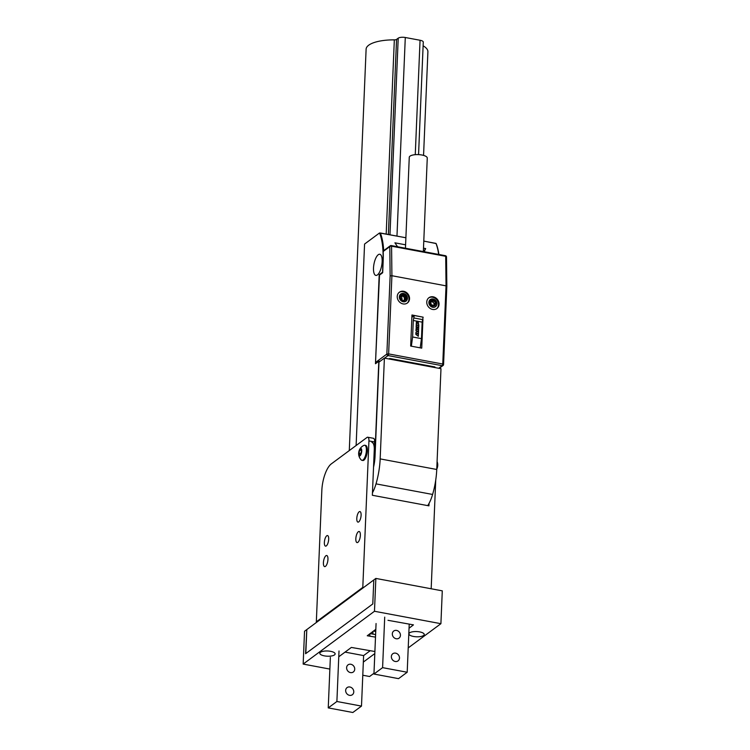 <?xml version="1.0" encoding="UTF-8"?>
<svg xmlns="http://www.w3.org/2000/svg" width="750" height="750" viewBox="0 0 750 750"><rect width="100%" height="100%" fill="white"/><g stroke="black" fill="none" stroke-linecap="round" stroke-linejoin="round"><path stroke-width="1.12" d="M317.072 621.966L363.534 587.55L362.794 587.409L368.934 440.916A5.381 1.969 -79.4 0 0 367.762 437.231A5.381 1.969 -79.4 0 0 366.984 437.466L331.331 463.875A21.516 7.866 -79.4 0 0 321.834 490.481L316.331 621.825L317.072 621.966L306.806 629.569L305.803 653.559L372.797 603.947L373.8 579.947L375.853 578.428L374.475 611.269L440.906 623.691L408.216 647.897M363.534 587.55L373.8 579.947L372.797 603.947L305.578 653.719L306.797 629.766M367.762 437.231L373.425 438.291A5.381 1.969 100.6 0 1 374.597 441.975L372.356 495.272L428.944 505.847L429.047 503.391M431.175 588.778L435.731 480.113M362.794 587.409L316.331 621.825M328.688 539.25A5.381 1.969 -79.4 0 0 327.516 535.556A5.381 1.969 -79.4 0 0 324.6 540.487A5.381 1.969 -79.4 0 0 325.538 546.131A5.381 1.969 -79.4 0 0 328.688 539.25M361.106 515.241A5.381 1.969 -79.4 0 0 359.934 511.556A5.381 1.969 -79.4 0 0 357.019 516.478A5.381 1.969 -79.4 0 0 357.956 522.122A5.381 1.969 -79.4 0 0 361.106 515.241M327.956 559.378A5.644 2.062 -79.4 0 0 326.719 555.506A5.644 2.062 -79.4 0 0 323.653 560.672A5.644 2.062 -79.4 0 0 324.647 566.606A5.644 2.062 -79.4 0 0 327.956 559.378M360.366 535.369A5.644 2.062 -79.4 0 0 359.137 531.497A5.644 2.062 -79.4 0 0 356.072 536.663A5.644 2.062 -79.4 0 0 357.066 542.597A5.644 2.062 -79.4 0 0 360.366 535.369M375.103 634.5L375.628 634.116M388.997 358.969L389.662 358.481L434.934 366.947L434.906 367.556M389.634 359.091L389.662 358.481M418.097 321.384L422.147 322.134L423.131 317.175L414.272 315.525L413.297 320.484L412.603 336.975L411.356 346.191M422.147 322.134L421.462 338.634L420.216 347.85M411.863 317.306L414.272 315.525M421.462 338.634L412.603 336.975M418.331 336.291L415.837 334.359L415.922 332.372L418.547 331.388L418.331 336.291M418.716 327.094L417.075 326.775L418.697 327.797L418.641 329.147L416.972 329.55L418.612 329.859L418.556 331.303L415.988 330.834L416.081 328.547L417.441 328.238L416.137 327.441L416.231 325.162L418.791 325.641L418.734 327.084L417.103 326.794M417.422 328.247L416.128 327.45L416.231 325.162M416.531 321.056L418.087 321.347L418.809 325.247L416.241 324.778L416.353 322.106M413.297 320.484L416.512 321.084M418.341 336.281L415.847 334.35L415.931 332.362M415.988 330.834L416.091 328.538M418.547 331.312L415.997 330.825M418.641 329.147L416.962 329.55M416.241 324.778L416.363 322.097M418.809 325.247L416.25 324.769M414.169 318.019L423.028 319.678M417.516 334.022L416.794 333.534L417.544 333.309L417.516 334.022L417.544 333.309M417.141 322.106L417.394 323.522M416.803 333.534L417.534 333.319M423.113 45.806A30.928 10.547 2.4 0 1 427.903 51.778L423.562 155.4M349.284 450.572L366.112 49.191A30.928 10.547 2.4 0 1 394.331 39.872A2.691 0.919 -177.6 0 0 396.553 39.413L398.212 38.184A5.381 1.837 2.4 0 1 405.291 37.5L420.056 40.256A5.381 1.837 2.4 0 1 423.272 42.084L418.556 154.622M424.163 251.719L425.663 248.578L423.488 248.166M438.675 254.428A53.784 19.669 -79.4 0 0 435.966 243.403L423.778 241.125M405.891 237.778L380.363 232.997A53.784 19.669 100.6 0 1 383.709 251.175M405.591 244.819L394.913 242.822L397.584 246.741M379.5 361.734L380.081 361.303M379.519 361.191L378.816 361.266L374.812 456.741A20.972 7.669 -79.4 0 1 373.584 466.069M374.156 452.325L374.269 449.803A10.753 3.938 -79.4 0 0 371.925 442.434M377.409 274.931A10.753 3.938 -79.4 0 0 381.994 263.569A10.753 3.938 -79.4 0 0 379.809 254.259A10.753 3.938 -79.4 0 0 373.959 264.103A10.753 3.938 -79.4 0 0 375.853 275.4A10.753 3.938 -79.4 0 0 377.409 274.931M379.5 275.091L375.469 363.741L378.816 361.266M379.2 274.706L382.547 272.231L383.016 260.991A53.25 19.472 -79.4 0 0 379.537 232.969L405.891 237.741M356.119 445.509L364.566 244.059L379.537 232.969M423.788 241.088L436.125 243.553A53.25 19.472 100.6 0 1 438.9 254.475M427.706 505.622A23.662 8.653 -79.4 0 0 432.6 494.456A40.341 14.747 -79.4 0 0 436.753 469.481L440.981 368.7L384.394 358.116L378.984 362.109L375.028 456.581A21.516 7.866 100.6 0 1 373.538 467.166M372.459 492.806A23.662 8.653 -79.4 0 0 376.012 483.872A40.341 14.747 -79.4 0 0 380.166 458.897L384.394 358.116M423.75 251.634A48.403 41.925 -126.5 0 1 425.663 248.578M405.45 248.212L409.266 157.312A9.009 3.075 2.4 0 1 410.016 156.141A9.009 3.075 2.4 0 1 420.178 154.753A9.009 3.075 2.4 0 1 427.266 158.062L423.347 251.559M360.338 448.594A3.834 1.397 -79.4 0 0 359.419 449.916A3.834 1.397 -79.4 0 0 358.641 454.05A3.834 1.397 -79.4 0 0 360.244 455.606A3.834 1.397 -79.4 0 0 361.725 450.816A3.834 1.397 -79.4 0 0 360.338 448.594M359.662 450.131L360.909 449.213L361.434 451.275L360.703 454.256L359.456 455.184L358.931 453.122L359.662 450.131L361.219 450.422M358.641 454.05A9.009 9.009 0 0 0 361.275 459.966A7.669 2.803 -79.4 0 0 361.903 460.312A7.669 2.803 -79.4 0 0 366.066 453.3A7.669 2.803 -79.4 0 0 364.716 445.247A7.669 2.803 -79.4 0 0 363.994 445.35M361.903 460.312L362.831 460.491A7.669 2.803 -79.4 0 0 366.994 453.469A7.669 2.803 -79.4 0 0 365.653 445.425L364.716 445.247M360.891 453.488L358.931 453.122M437.081 461.606A9.009 9.009 0 0 1 437.747 464.569A3.834 1.397 100.6 0 1 436.969 468.694A9.009 9.009 0 0 1 436.772 469.125M391.378 358.8L433.209 366.628M375.853 363.459A1.341 1.163 -126.5 0 1 375.516 362.484L386.859 354.075L390.141 275.897L389.803 246.656L384.356 250.612M383.184 251.559A53.784 19.669 100.6 0 1 383.175 260.869L382.678 272.738L379.172 275.344L375.516 362.484M423.028 317.156L411.966 314.991L410.663 346.059L421.734 348.131L422.906 320.006M397.238 296.456A6.722 5.822 53.5 0 0 400.697 302.944A6.722 5.822 53.5 0 0 407.391 303.009A6.722 5.822 53.5 0 0 408.075 294.141A6.722 5.822 53.5 0 0 399.394 292.209A6.722 5.822 53.5 0 0 397.238 296.456M426.769 301.978A6.722 5.822 53.5 0 0 430.219 308.466A6.722 5.822 53.5 0 0 436.913 308.531A6.722 5.822 53.5 0 0 437.597 299.662A6.722 5.822 53.5 0 0 428.916 297.731A6.722 5.822 53.5 0 0 426.769 301.978M430.697 301.753L432.169 301.706L434.653 303.609L435.609 302.906C434.25 300.6 432.947 301.134 430.744 300.731L431.1 304.641L434.784 305.756L435.619 302.953L433.959 305.316M432.169 301.706A2.484 2.147 -126.5 0 1 433.444 302.578M433.5 302.653A2.484 2.147 -126.5 0 1 433.837 305.269M434.906 305.644A3.225 2.794 53.5 0 0 435.619 302.953M435.609 302.906A3.225 2.794 53.5 0 0 430.912 300.6M435.056 301.331A3.225 2.794 53.5 0 0 430.669 304.791A3.225 2.794 53.5 0 0 435.056 301.331M435.844 300.675A4.416 3.825 53.5 0 0 429.037 301.397A4.416 3.825 53.5 0 0 433.856 307.322A4.416 3.825 53.5 0 0 435.844 300.675M428.634 297.947A6.722 5.822 -126.5 0 1 437.025 300.084A6.722 5.822 -126.5 0 1 436.622 308.738M405.169 300.309C406.378 298.266 405.169 297.225 404.25 295.022L403.772 295.378M403.303 295.725L404.438 298.059L404.213 301.012M403.894 295.238L401.55 295.95L402.178 300.216M401.119 296.569L403.312 295.828M402.403 300.544L405.141 300.338M402.769 296.222A2.484 2.147 -126.5 0 1 403.547 296.691M404.438 298.059A2.484 2.147 -126.5 0 1 404.409 299.541M404.381 299.616A2.484 2.147 -126.5 0 1 404.1 300.094M404.213 295.003A3.225 2.794 53.5 0 0 401.391 295.078M405.225 300.262A3.225 2.794 53.5 0 0 404.25 295.022M406.172 299.034A3.225 2.794 53.5 0 0 401.475 295.012A3.225 2.794 53.5 0 0 405.309 300.206A3.225 2.794 53.5 0 0 406.172 299.034M407.203 299.559A4.416 3.825 53.5 0 0 402.666 293.4A4.416 3.825 53.5 0 0 400.312 299.878A4.416 3.825 53.5 0 0 407.203 299.559M399.113 292.425A6.722 5.822 -126.5 0 1 407.503 294.562A6.722 5.822 -126.5 0 1 407.1 303.216M387.994 620.306L413.447 624.872L409.041 628.228M375.497 637.116L367.247 635.766L375.825 629.325M338.766 656.775L351.366 647.438L374.897 651.516M374.812 653.578L363.337 662.081M330.562 651.319A7.669 2.616 -177.6 0 0 319.828 653.278A7.669 2.616 -177.6 0 0 327.375 656.203A7.669 2.616 -177.6 0 0 335.147 653.916A7.669 2.616 -177.6 0 0 330.562 651.319M419.653 631.894A7.669 2.616 -177.6 0 0 408.919 633.853A7.669 2.616 -177.6 0 0 416.466 636.788A7.669 2.616 -177.6 0 0 424.237 634.491A7.669 2.616 -177.6 0 0 419.653 631.894M373.988 673.247L369.591 676.509L362.784 675.234M329.869 669.075L303.159 664.078L374.475 611.269M370.097 633.562L375.6 634.594M369.919 633.694L369.816 636.056M306.591 629.728L304.537 631.247L303.159 664.078M375.853 578.428L442.284 590.85L440.906 623.691M330.356 657.384L328.247 707.897L352.847 712.5L361.491 706.097L363.609 655.584L369.919 650.906M328.247 707.897L336.891 701.494L361.491 706.097M349.547 695.334A4.434 3.844 -126.5 0 1 345.656 690.413A4.434 3.844 -126.5 0 1 347.081 687.6A4.434 3.844 -126.5 0 1 352.809 688.884A4.434 3.844 -126.5 0 1 352.359 694.734A4.434 3.844 -126.5 0 1 349.547 695.334M350.494 672.6A4.434 3.844 -126.5 0 1 346.613 667.678A4.434 3.844 -126.5 0 1 348.028 664.866A4.434 3.844 -126.5 0 1 353.756 666.15A4.434 3.844 -126.5 0 1 353.316 672A4.434 3.844 -126.5 0 1 350.494 672.6M345.056 652.106L363.609 655.584M336.891 701.494L339.009 650.981M372.881 634.078L372.909 631.481M399.488 658.078A4.434 3.844 53.5 0 0 397.209 653.794A4.434 3.844 53.5 0 0 392.784 653.747A4.434 3.844 53.5 0 0 392.334 659.606A4.434 3.844 53.5 0 0 398.062 660.881A4.434 3.844 53.5 0 0 399.488 658.078M400.434 635.344A4.434 3.844 53.5 0 0 398.156 631.069A4.434 3.844 53.5 0 0 393.741 631.022A4.434 3.844 53.5 0 0 393.291 636.872A4.434 3.844 53.5 0 0 399.019 638.147A4.434 3.844 53.5 0 0 400.434 635.344M384.713 617.128L382.594 667.65L373.95 674.044L376.069 623.531M409.209 624.272L407.194 672.244L382.594 667.65M407.194 672.244L398.55 678.647L373.95 674.044M375.731 631.491L373.472 631.059M374.597 441.975L368.934 440.916M386.184 234.056L394.331 39.872M432.6 494.456L376.012 483.872M436.753 469.481L380.166 458.897M415.256 154.678L420.056 40.256M396.975 236.072L405.291 37.5M389.972 234.759L398.212 38.184M388.378 234.459L396.553 39.413M390.141 275.897L391.913 275.728L446.034 285.853L445.706 256.312L391.575 246.197L391.913 275.728L388.631 353.906L442.762 364.031L446.034 285.853L446.728 286.481M438.694 368.269L442.172 365.691L388.041 355.575L384.562 358.144M442.172 365.691A1.341 1.163 53.5 0 0 443.447 364.659L442.762 364.031A1.341 0.488 -79.4 0 1 442.172 365.691M383.541 250.772L390.234 245.803A1.341 1.341 0 0 1 391.284 245.569A1.341 0.488 -79.4 0 0 391.088 245.625A1.341 1.163 53.5 0 0 389.803 246.656A1.341 0.731 175.9 0 1 391.575 246.197A1.341 0.488 -79.4 0 0 391.284 245.569L445.416 255.694A1.341 0.488 -79.4 0 1 445.706 256.312A1.341 0.731 -4.1 0 1 446.503 256.913A1.341 1.341 0 0 0 445.416 255.694A1.341 0.488 -79.4 0 0 445.219 255.75M388.041 355.575A1.341 0.488 -79.4 0 0 388.631 353.906L386.859 354.075A1.341 1.163 53.5 0 0 388.041 355.575M364.012 445.35A9.009 9.009 0 0 0 359.419 449.916M446.503 256.913L446.841 286.303L443.569 364.491A1.341 1.341 0 0 1 443.025 365.512L439.181 368.363"/></g></svg>
